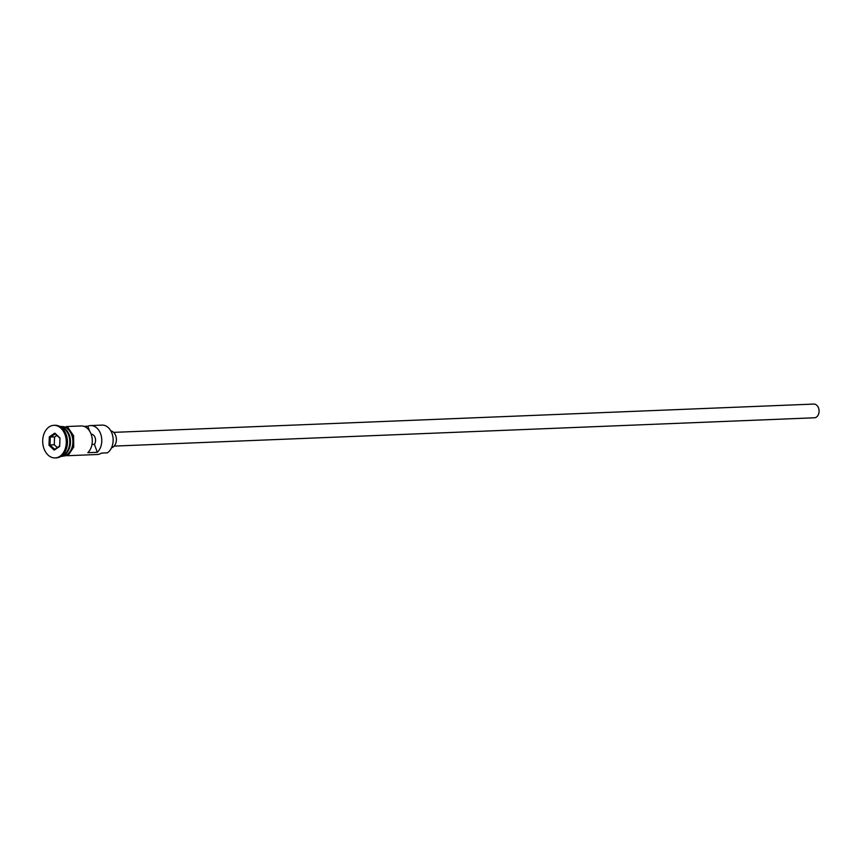 <?xml version="1.0" encoding="UTF-8"?>
<svg xmlns="http://www.w3.org/2000/svg" width="862" height="862" viewBox="0 0 862 862"><rect width="100%" height="100%" fill="white"/><g stroke="black" fill="none" stroke-linecap="round" stroke-linejoin="round"><path stroke-width="1.29" d="M67.624 455.707L97.266 454.511A14.589 10.549 -92.3 0 0 101.468 453.1L107.394 452.852A14.589 10.549 -92.3 0 0 112.793 436.269A14.589 10.549 -92.3 0 0 102.018 425.106L90.639 425.569A14.589 10.549 -92.3 0 0 87.816 426.227L84.034 426.378M113.633 432.368L813.825 404.073A6.864 4.967 87.7 0 1 818.9 409.321A6.864 4.967 87.7 0 1 816.357 417.133A6.864 4.967 87.7 0 1 814.385 417.79L114.183 446.096M110.842 430.881A8.588 6.206 87.7 0 1 116.295 438.047A8.588 6.206 87.7 0 1 113.008 447.13A8.588 6.206 87.7 0 1 111.532 447.809M61.924 455.642A14.589 10.549 -92.3 0 0 64.025 454.608A14.589 10.549 -92.3 0 0 69.65 439.469A14.589 10.549 -92.3 0 0 60.771 427.067M61.644 455.869A14.589 10.549 -92.3 0 0 64.736 454.576A14.589 10.549 -92.3 0 0 70.264 438.747A14.589 10.549 -92.3 0 0 60.469 426.873M55.146 457.927L56.332 457.884A16.313 11.788 -92.3 0 0 61.03 456.3A16.313 11.788 -92.3 0 0 67.064 437.756A16.313 11.788 -92.3 0 0 55.017 425.289L53.832 425.332A16.313 11.788 -92.3 0 0 49.134 426.916A16.313 11.788 -92.3 0 0 43.1 445.46A16.313 11.788 -92.3 0 0 55.146 457.927A16.313 11.788 -92.3 0 0 59.844 456.354A16.313 11.788 -92.3 0 0 65.878 437.81A16.313 11.788 -92.3 0 0 53.832 425.332M66.439 426.55L81.157 425.947A14.589 10.549 87.7 0 1 91.717 436.118A14.589 10.549 87.7 0 1 87.816 452.679L97.298 452.302A14.589 10.549 -92.3 0 0 101.199 435.73A14.589 10.549 -92.3 0 0 90.639 425.569M61.525 455.955L62.904 455.901A14.589 10.549 -92.3 0 0 67.107 454.489A14.589 10.549 -92.3 0 0 72.505 437.896A14.589 10.549 -92.3 0 0 61.719 426.733L60.351 426.787M87.816 426.227L89.54 430.989M48.994 445.298L49.317 436.808L54.812 433.133L59.984 437.971L59.661 446.462L54.166 450.126L48.994 445.298L49.985 444.932L54.672 449.317L59.661 445.988L59.952 438.295L55.254 433.909L50.276 437.228L49.985 444.932L54.252 444.76L57.269 447.583M91.113 434.146A6.012 4.342 87.7 0 1 95.186 437.821A6.012 4.342 87.7 0 1 94.411 444.35L97.298 452.302M94.411 444.35L91.986 444.458M56.924 435.472L54.543 437.056L49.317 436.808M54.543 437.056L54.252 444.76M54.166 450.126L54.672 449.317M55.254 433.909L54.812 433.133M65.415 453.487A14.245 10.301 -92.3 0 0 64.424 428.931M61.471 455.987A14.762 10.678 -92.3 0 0 67.161 454.64A14.762 10.678 -92.3 0 0 72.419 436.894A14.762 10.678 -92.3 0 0 60.297 426.755M59.446 426.281L67.829 427.326L73.582 435.719L73.744 447.022L68.227 455.33L60.663 456.537"/></g></svg>
